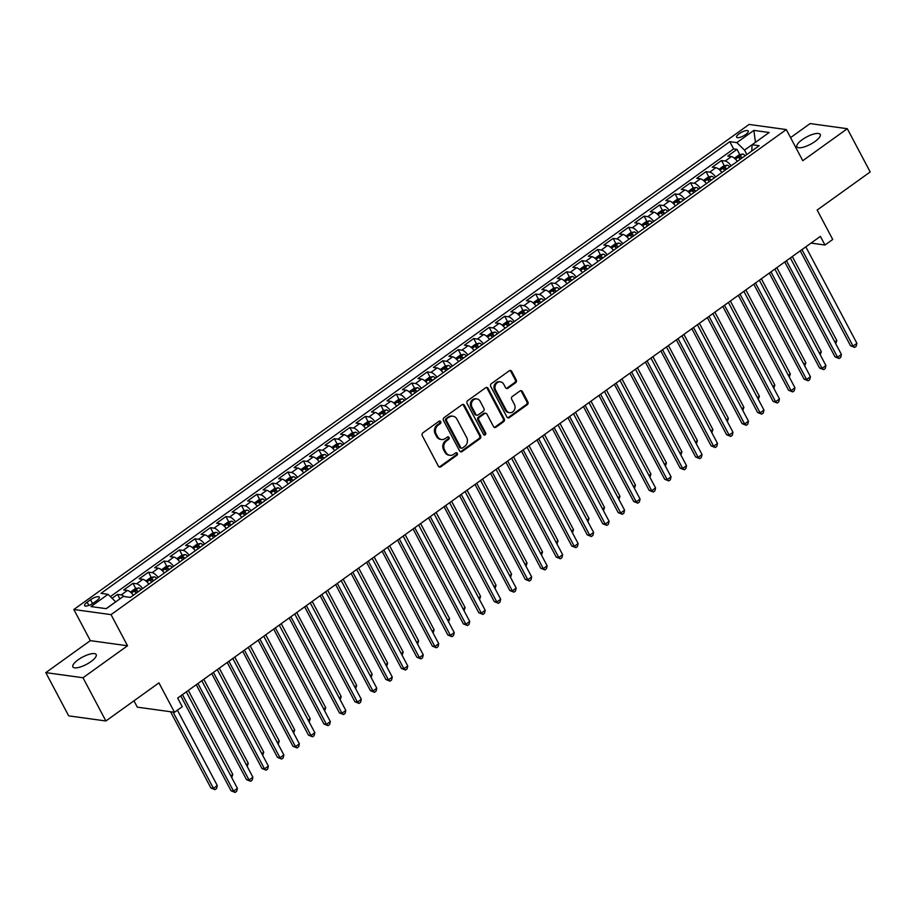 <?xml version="1.0" encoding="UTF-8"?>
<svg xmlns="http://www.w3.org/2000/svg" width="916" height="916" viewBox="0 0 916 916"><rect width="100%" height="100%" fill="white"/><g stroke="black" fill="none" stroke-linecap="round" stroke-linejoin="round"><path stroke-width="1.37" d="M440.71 421.669A1.42 1.237 97.9 0 0 439.016 421.245L422.871 432.856A2.027 1.763 97.9 0 0 422.253 435.638L438.421 466.198A2.027 1.763 97.9 0 0 440.848 466.805L456.992 455.195A1.42 1.237 97.9 0 0 455.744 452.825L453.649 454.325A6.469 5.633 97.9 0 1 449.893 455.309A6.469 5.633 97.9 0 1 445.909 452.39L444.558 449.836A6.469 5.633 97.9 0 1 446.55 440.917L448.634 439.417A1.42 1.237 97.9 0 0 447.374 437.035L445.291 438.535A6.469 5.633 97.9 0 1 441.523 439.52A6.469 5.633 97.9 0 1 437.55 436.6L436.199 434.058A6.469 5.633 97.9 0 1 438.192 425.127L440.275 423.627A1.42 1.237 97.9 0 0 440.71 421.669M441.523 439.52L440.527 439.382A6.469 5.633 97.9 0 1 436.543 436.463L435.192 433.921A6.469 5.633 97.9 0 1 437.184 424.99L439.279 423.49A1.42 1.237 97.9 0 0 439.325 421.085M439.176 466.954A2.027 1.763 97.9 0 0 439.84 466.668L455.996 455.057A1.42 1.237 97.9 0 0 456.042 452.664M449.893 455.309L448.886 455.172A6.469 5.633 97.9 0 1 444.901 452.252L443.55 449.699A6.469 5.633 97.9 0 1 445.542 440.779L447.638 439.279A1.42 1.237 97.9 0 0 447.684 436.875M802.141 139.724A13.19 4.145 -27.9 0 0 796.92 146.778A13.19 4.145 -27.9 0 0 815.011 141.499A13.19 4.145 -27.9 0 0 820.232 134.434A13.19 4.145 -27.9 0 0 802.141 139.724M78.1 659.829A13.19 4.145 -27.9 0 0 72.879 666.894A13.19 4.145 -27.9 0 0 90.97 661.604A13.19 4.145 -27.9 0 0 96.191 654.551A13.19 4.145 -27.9 0 0 78.1 659.829M739.223 133.679A6.595 2.072 -27.9 0 0 736.613 137.217A6.595 2.072 -27.9 0 0 745.658 134.572A6.595 2.072 -27.9 0 0 748.269 131.034A6.595 2.072 -27.9 0 0 739.223 133.679M515.628 382.739A2.027 1.763 97.9 0 0 516.246 379.945L511.712 371.381A2.027 1.763 97.9 0 0 509.296 370.774L491.354 383.655A2.027 1.763 97.9 0 0 490.736 386.449L506.914 416.998A2.027 1.763 97.9 0 0 509.33 417.604L527.273 404.723A2.027 1.763 97.9 0 0 527.891 401.929L522.406 391.579A2.027 1.763 97.9 0 0 519.99 390.972L512.307 396.491A2.027 1.763 97.9 0 0 511.689 399.273L514.414 404.414A5.416 4.706 97.9 0 1 514.254 410.196A5.416 4.706 97.9 0 1 509.605 412.692A5.416 4.706 97.9 0 1 506.273 410.254L495.625 390.136A5.416 4.706 97.9 0 1 495.785 384.354A5.416 4.706 97.9 0 1 500.434 381.858A5.416 4.706 97.9 0 1 503.754 384.296L505.529 387.651A2.027 1.763 97.9 0 0 507.956 388.247L515.628 382.739L514.62 382.602A2.027 1.763 97.9 0 0 515.25 379.808L510.704 371.232A2.027 1.763 97.9 0 0 509.949 370.476M83.001 677.748L127.53 645.769L90.329 640.639L45.8 672.619L83.001 677.748L105.89 720.984L158.937 682.878L174.498 712.282L182.25 706.717L177.67 698.072L820.404 236.362L824.972 245.019L832.724 239.454L817.152 210.05L870.2 171.945L847.311 128.709L810.11 123.58L790.565 137.618M127.53 645.769L111.042 614.636L786.294 129.568L802.782 160.701L847.311 128.709M464.435 405.341A2.027 1.763 97.9 0 0 462.019 404.735L444.077 417.616A2.027 1.763 97.9 0 0 443.459 420.41L459.637 450.958A2.027 1.763 97.9 0 0 462.053 451.565L479.995 438.684A2.027 1.763 97.9 0 0 480.614 435.89L464.435 405.341L463.427 405.204A2.027 1.763 97.9 0 0 462.672 404.437M467.71 400.635L485.652 387.754A2.027 1.763 97.9 0 1 488.068 388.361L504.247 418.91A2.027 1.763 97.9 0 1 503.628 421.704L495.957 427.222A2.027 1.763 97.9 0 1 493.529 426.616L486.969 414.215A2.027 1.763 97.9 0 0 484.553 413.608L479.457 417.272A2.027 1.763 97.9 0 0 478.839 420.066L485.675 432.959A1.42 1.237 97.9 0 1 483.545 434.493L467.091 403.429A2.027 1.763 97.9 0 1 467.71 400.635M105.89 720.984L68.689 715.854L45.8 672.619M739.819 154.701L737.002 149.388L727.716 156.064L731.38 156.579L725.186 161.021A8.244 3.126 54.3 0 1 731.163 165.807M724.327 165.83L721.51 160.518L712.224 167.193L715.888 167.697L709.694 172.151A8.244 3.126 54.3 0 1 715.682 176.937M708.835 176.948L706.03 171.647L696.732 178.322L700.408 178.826L694.213 183.269A8.244 3.126 54.3 0 1 700.19 188.066M693.355 188.078L690.538 182.765L681.252 189.44L684.916 189.944L678.722 194.398A8.244 3.126 54.3 0 1 684.71 199.184M677.863 199.207L675.058 193.894L665.76 200.57L669.436 201.073L663.23 205.528A8.244 3.126 54.3 0 1 669.218 210.314M662.371 210.325L659.566 205.024L650.268 211.699L653.944 212.203L647.749 216.645A8.244 3.126 54.3 0 1 653.726 221.443M646.891 221.454L644.074 216.142L634.788 222.817L638.452 223.321L632.258 227.775A8.244 3.126 54.3 0 1 638.246 232.561M631.399 232.572L628.594 227.271L619.296 233.946L622.972 234.45L616.777 238.904A8.244 3.126 54.3 0 1 622.754 243.69M615.918 243.702L613.102 238.4L603.816 245.076L607.48 245.58L601.285 250.022A8.244 3.126 54.3 0 1 607.262 254.82M600.427 254.831L597.621 249.518L588.324 256.194L591.988 256.698L585.793 261.152A8.244 3.126 54.3 0 1 591.782 265.938M584.935 265.949L582.129 260.648L572.832 267.323L576.508 267.827L570.313 272.281A8.244 3.126 54.3 0 1 576.29 277.067M569.454 277.079L566.638 271.777L557.352 278.453L561.016 278.956L554.821 283.399A8.244 3.126 54.3 0 1 560.81 288.197M553.962 288.208L551.157 282.895L541.86 289.571L545.535 290.074L539.341 294.528A8.244 3.126 54.3 0 1 545.318 299.314M538.471 299.326L535.665 294.025L526.368 300.7L530.043 301.204L523.849 305.658A8.244 3.126 54.3 0 1 529.826 310.444M522.99 310.455L520.173 305.142L510.888 311.818L514.552 312.333L508.357 316.776A8.244 3.126 54.3 0 1 514.345 321.573M507.498 321.585L504.693 316.272L495.396 322.947L499.071 323.451L492.877 327.905A8.244 3.126 54.3 0 1 498.854 332.691M492.018 332.703L489.201 327.401L479.915 334.077L483.579 334.58L477.385 339.035A8.244 3.126 54.3 0 1 483.362 343.821M476.526 343.832L473.721 338.519L464.423 345.195L468.087 345.71L461.893 350.152A8.244 3.126 54.3 0 1 467.881 354.95M461.034 354.961L458.229 349.649L448.932 356.324L452.607 356.828L446.413 361.282A8.244 3.126 54.3 0 1 452.39 366.068M445.554 366.079L442.737 360.778L433.451 367.453L437.115 367.957L430.921 372.411A8.244 3.126 54.3 0 1 436.909 377.197M430.062 377.209L427.257 371.896L417.959 378.571L421.635 379.087L415.44 383.529A8.244 3.126 54.3 0 1 421.417 388.327M414.582 388.338L411.765 383.025L402.468 389.701L406.143 390.205L399.949 394.659A8.244 3.126 54.3 0 1 405.925 399.445M399.09 399.456L396.273 394.155L386.987 400.83L390.651 401.334L384.457 405.788A8.244 3.126 54.3 0 1 390.445 410.574M383.598 410.586L380.793 405.273L371.495 411.948L375.171 412.463L368.976 416.906A8.244 3.126 54.3 0 1 374.953 421.704M368.118 421.715L365.301 416.402L356.015 423.077L359.679 423.581L353.484 428.035A8.244 3.126 54.3 0 1 359.461 432.821M352.626 432.833L349.82 427.532L340.523 434.207L344.198 434.711L337.993 439.165A8.244 3.126 54.3 0 1 343.981 443.951M337.134 443.962L334.329 438.65L325.031 445.325L328.707 445.84L322.512 450.283A8.244 3.126 54.3 0 1 328.489 455.069M321.653 455.092L318.837 449.779L309.551 456.454L313.215 456.958L307.02 461.412A8.244 3.126 54.3 0 1 313.009 466.198M306.162 466.21L303.356 460.908L294.059 467.584L297.734 468.087L291.54 472.53A8.244 3.126 54.3 0 1 297.517 477.328M290.681 477.339L287.864 472.026L278.579 478.702L282.243 479.205L276.048 483.659A8.244 3.126 54.3 0 1 282.025 488.446M275.189 488.468L272.373 483.156L263.087 489.831L266.751 490.335L260.556 494.789A8.244 3.126 54.3 0 1 266.545 499.575M259.697 499.586L256.892 494.285L247.595 500.96L251.27 501.464L245.076 505.907A8.244 3.126 54.3 0 1 251.053 510.704M244.217 510.716L241.4 505.403L232.114 512.078L235.778 512.582L229.584 517.036A8.244 3.126 54.3 0 1 235.561 521.822M228.725 521.834L225.92 516.532L216.623 523.208L220.298 523.712L214.092 528.166A8.244 3.126 54.3 0 1 220.08 532.952M213.233 532.963L210.428 527.662L201.131 534.337L204.806 534.841L198.612 539.284A8.244 3.126 54.3 0 1 204.589 544.081M197.753 544.093L194.936 538.78L185.65 545.455L189.314 545.959L183.12 550.413A8.244 3.126 54.3 0 1 189.108 555.199M182.261 555.211L179.456 549.909L170.158 556.585L173.834 557.088L167.639 561.542A8.244 3.126 54.3 0 1 173.616 566.328M166.781 566.34L163.964 561.039L154.678 567.714L158.342 568.218L152.148 572.66A8.244 3.126 54.3 0 1 158.124 577.458M151.289 577.469L148.484 572.157L139.186 578.832L142.85 579.336L136.656 583.79A8.244 3.126 54.3 0 1 142.644 588.576M135.797 588.587L132.992 583.286L123.694 589.961L127.37 590.465A8.244 3.126 54.3 0 1 133.347 595.251M93.375 603.049L96.787 600.598A6.389 2.004 -27.9 0 0 99.317 597.175A6.389 2.004 -27.9 0 0 90.547 599.74L87.146 602.19A6.389 2.004 -27.9 0 0 84.616 605.602A6.389 2.004 -27.9 0 0 93.375 603.049M111.042 614.636L73.841 609.506L749.105 124.439L786.294 129.568M737.002 149.388L733.636 148.93L729.789 141.659L101 593.362L108.031 594.324L115.759 601.869M729.789 141.659L736.83 142.633L753.868 130.393L769.142 132.499L752.105 144.739L759.146 145.713L130.358 597.404L123.317 596.43L106.279 608.671L90.993 606.564L108.031 594.324M119.882 598.904L117.5 594.404L121.175 594.919A8.244 3.126 54.3 0 1 124.233 596.568M132.992 583.286L136.656 583.79M148.484 572.157L152.148 572.66M163.964 561.039L167.639 561.542M179.456 549.909L183.12 550.413M194.936 538.78L198.612 539.284M210.428 527.662L214.092 528.166M225.92 516.532L229.584 517.036M241.4 505.403L245.076 505.907M256.892 494.285L260.556 494.789M272.373 483.156L276.048 483.659M287.864 472.026L291.54 472.53M303.356 460.908L307.02 461.412M318.837 449.779L322.512 450.283M334.329 438.65L337.993 439.165M349.82 427.532L353.484 428.035M365.301 416.402L368.976 416.906M380.793 405.273L384.457 405.788M396.273 394.155L399.949 394.659M411.765 383.025L415.44 383.529M427.257 371.896L430.921 372.411M442.737 360.778L446.413 361.282M458.229 349.649L461.893 350.152M473.721 338.519L477.385 339.035M489.201 327.401L492.877 327.905M504.693 316.272L508.357 316.776M520.173 305.142L523.849 305.658M535.665 294.025L539.341 294.528M551.157 282.895L554.821 283.399M566.638 271.777L570.313 272.281M582.129 260.648L585.793 261.152M597.621 249.518L601.285 250.022M613.102 238.4L616.777 238.904M628.594 227.271L632.258 227.775M644.074 216.142L647.749 216.645M659.566 205.024L663.23 205.528M675.058 193.894L678.722 194.398M690.538 182.765L694.213 183.269M706.03 171.647L709.694 172.151M721.51 160.518L725.186 161.021M733.636 148.93L110.401 596.625M117.5 594.404L112.107 598.285M755.391 142.392L744.513 150.109L746.861 154.541M115.714 601.801L106.176 608.659M133.954 700.832L137.308 707.152L174.498 712.282M90.329 640.639L73.841 609.506M811.038 243.095L824.972 245.019M755.46 142.335L753.868 130.393M148.839 584.133A8.244 3.126 -125.7 0 0 142.85 579.336M164.319 573.004A8.244 3.126 -125.7 0 0 158.342 568.218M179.811 561.874A8.244 3.126 -125.7 0 0 173.834 557.088M195.303 550.756A8.244 3.126 -125.7 0 0 189.314 545.959M210.783 539.627A8.244 3.126 -125.7 0 0 204.806 534.841M226.275 528.498A8.244 3.126 -125.7 0 0 220.298 523.712M241.767 517.38A8.244 3.126 -125.7 0 0 235.778 512.582M257.247 506.25A8.244 3.126 -125.7 0 0 251.27 501.464M272.739 495.121A8.244 3.126 -125.7 0 0 266.751 490.335M288.219 484.003A8.244 3.126 -125.7 0 0 282.243 479.205M303.711 472.874A8.244 3.126 -125.7 0 0 297.734 468.087M319.203 461.744A8.244 3.126 -125.7 0 0 313.215 456.958M334.684 450.626A8.244 3.126 -125.7 0 0 328.707 445.84M350.175 439.497A8.244 3.126 -125.7 0 0 344.198 434.711M365.667 428.379A8.244 3.126 -125.7 0 0 359.679 423.581M381.148 417.249A8.244 3.126 -125.7 0 0 375.171 412.463M396.639 406.12A8.244 3.126 -125.7 0 0 390.651 401.334M412.12 395.002A8.244 3.126 -125.7 0 0 406.143 390.205M427.612 383.873A8.244 3.126 -125.7 0 0 421.635 379.087M443.104 372.743A8.244 3.126 -125.7 0 0 437.115 367.957M458.584 361.625A8.244 3.126 -125.7 0 0 452.607 356.828M474.076 350.496A8.244 3.126 -125.7 0 0 468.087 345.71M489.556 339.367A8.244 3.126 -125.7 0 0 483.579 334.58M505.048 328.249A8.244 3.126 -125.7 0 0 499.071 323.451M520.54 317.119A8.244 3.126 -125.7 0 0 514.552 312.333M536.02 305.99A8.244 3.126 -125.7 0 0 530.043 301.204M551.512 294.872A8.244 3.126 -125.7 0 0 545.535 290.074M567.004 283.742A8.244 3.126 -125.7 0 0 561.016 278.956M582.484 272.613A8.244 3.126 -125.7 0 0 576.508 267.827M597.976 261.495A8.244 3.126 -125.7 0 0 591.988 256.698M613.457 250.366A8.244 3.126 -125.7 0 0 607.48 245.58M628.948 239.236A8.244 3.126 -125.7 0 0 622.972 234.45M644.44 228.118A8.244 3.126 -125.7 0 0 638.452 223.321M659.921 216.989A8.244 3.126 -125.7 0 0 653.944 212.203M675.413 205.86A8.244 3.126 -125.7 0 0 669.436 201.073M690.904 194.742A8.244 3.126 -125.7 0 0 684.916 189.944M706.385 183.612A8.244 3.126 -125.7 0 0 700.408 178.826M721.877 172.483A8.244 3.126 -125.7 0 0 715.888 167.697M752.105 144.739L751.75 151.026M737.357 161.365A8.244 3.126 -125.7 0 0 731.38 156.579M744.513 150.109L736.83 142.633M460.382 451.725A2.027 1.763 97.9 0 0 461.046 451.428L478.988 438.546A2.027 1.763 97.9 0 0 479.606 435.753L463.427 405.204M447.008 418.795A1.42 1.237 97.9 0 0 446.573 420.742L460.771 447.569A1.42 1.237 97.9 0 0 462.465 447.993L464.675 446.413A6.469 5.633 97.9 0 0 466.656 437.482L456.947 419.15A6.469 5.633 97.9 0 0 452.973 416.23A6.469 5.633 97.9 0 0 449.206 417.215L446 418.658A1.42 1.237 97.9 0 0 445.565 420.604L446.573 420.742M461.641 448.21L460.634 448.073A1.42 1.237 97.9 0 1 459.763 447.432L445.565 420.604M452.973 416.23L451.966 416.093A6.469 5.633 97.9 0 0 448.21 417.066L449.206 417.215M446 418.658L448.21 417.066M494.285 427.371A2.027 1.763 97.9 0 0 494.949 427.074L502.621 421.566A2.027 1.763 97.9 0 0 503.25 418.772L487.072 388.212A2.027 1.763 97.9 0 0 486.316 387.457M485.732 413.311L484.724 413.173A2.027 1.763 97.9 0 0 483.545 413.471L478.45 417.135A2.027 1.763 97.9 0 0 477.831 419.917L484.667 432.821L485.675 432.959M483.923 434.94A1.42 1.237 97.9 0 0 484.667 432.821M480.167 401.357A5.416 4.706 97.9 0 0 476.835 398.918A5.416 4.706 97.9 0 0 472.187 401.414A5.416 4.706 97.9 0 0 472.026 407.208L475.782 414.295A2.027 1.763 97.9 0 0 478.198 414.891L483.293 411.238A2.027 1.763 97.9 0 0 483.911 408.444L480.167 401.357M476.835 398.918L475.828 398.781A5.416 4.706 97.9 0 0 471.19 401.277A5.416 4.706 97.9 0 0 471.03 407.059L472.026 407.208M477.03 415.2L476.022 415.062A2.027 1.763 97.9 0 1 474.774 414.147L471.03 407.059M506.285 388.407A2.027 1.763 97.9 0 0 506.949 388.109L514.62 382.602M500.434 381.858L499.426 381.72A5.416 4.706 97.9 0 0 494.777 384.216A5.416 4.706 97.9 0 0 494.617 389.998L495.625 390.136M509.605 412.692L508.598 412.555A5.416 4.706 97.9 0 1 505.266 410.116L494.617 389.998M507.659 417.753A2.027 1.763 97.9 0 0 508.323 417.467L526.265 404.586A2.027 1.763 97.9 0 0 526.883 401.792L521.399 391.441A2.027 1.763 97.9 0 0 520.654 390.685M170.536 711.732L210.909 787.989L213.428 788.332L217.298 785.562L177.395 710.198M173.055 712.087L213.428 788.332L215.02 789.649L210.909 787.989M217.298 785.562L216.577 788.539L215.02 789.649M180.761 695.851L231.027 790.76L233.534 791.115L182.456 694.637M237.404 788.332L236.683 791.31L235.137 792.42L233.534 791.115L237.404 788.332L186.326 691.855M235.137 792.42L231.027 790.76M132.751 594.495A5.462 2.072 54.3 0 1 133.484 595.148M130.416 592.102L135.064 588.77L138.625 587.935A5.462 2.072 54.3 0 1 141.236 589.595M138.293 591.702A5.462 2.072 -125.7 0 0 136.541 590.362L134.686 591.702A5.462 2.072 54.3 0 1 136.427 593.041M230.798 775.852L232.79 774.432L188.307 690.424M232.79 774.432L231.748 777.638M148.243 583.366A5.462 2.072 54.3 0 1 148.976 584.03M145.907 580.973L150.545 577.641L154.106 576.805A5.462 2.072 54.3 0 1 156.716 578.465M153.774 580.584A5.462 2.072 -125.7 0 0 152.033 579.233L150.178 580.572A5.462 2.072 54.3 0 1 151.919 581.912M246.29 764.734L248.27 763.303L203.799 679.306M248.27 763.303L247.228 766.509M163.724 572.237A5.462 2.072 54.3 0 1 164.468 572.901M161.388 569.855L166.036 566.512L169.597 565.676A5.462 2.072 54.3 0 1 172.208 567.336M169.265 569.454A5.462 2.072 -125.7 0 0 167.525 568.115L165.659 569.443A5.462 2.072 54.3 0 1 167.41 570.794M261.781 753.605L263.762 752.185L219.279 668.176M263.762 752.185L262.72 755.391M179.215 561.119A5.462 2.072 54.3 0 1 179.948 561.783M176.88 558.726L181.528 555.394L185.089 554.558A5.462 2.072 54.3 0 1 187.7 556.218M184.757 558.325A5.462 2.072 -125.7 0 0 183.005 556.985L181.15 558.325A5.462 2.072 54.3 0 1 182.891 559.665M277.262 742.475L279.254 741.055L234.771 657.047M279.254 741.055L278.212 744.261M196.253 684.721L246.507 779.642L249.026 779.985L197.936 683.508M252.896 777.203L252.163 780.18L250.618 781.291L249.026 779.985L252.896 777.203L201.818 680.725M250.618 781.291L246.507 779.642M211.745 673.592L261.999 768.513L264.506 768.856L213.428 672.39M268.377 766.085L267.655 769.062L266.109 770.173L264.506 768.856L268.377 766.085L217.298 669.607M266.109 770.173L261.999 768.513M227.225 662.474L277.479 757.383L279.998 757.738L228.92 661.26M283.868 754.956L283.147 757.933L281.59 759.043L279.998 757.738L283.868 754.956L232.79 658.478M281.59 759.043L277.479 757.383M242.717 651.345L292.971 746.265L295.49 746.609L244.4 650.131M299.36 743.826L298.627 746.803L297.082 747.925L295.49 746.609L299.36 743.826L248.27 647.349M297.082 747.925L292.971 746.265M194.707 549.989A5.462 2.072 54.3 0 1 195.44 550.653M192.371 547.596L197.009 544.264L200.57 543.428A5.462 2.072 54.3 0 1 203.18 545.089M200.238 547.207A5.462 2.072 -125.7 0 0 198.497 545.856L196.642 547.196A5.462 2.072 54.3 0 1 198.383 548.535M292.754 731.357L294.734 729.926L250.263 645.929M294.734 729.926L293.692 733.132M258.197 640.215L308.463 735.136L310.971 735.479L259.892 639.013M314.841 732.708L314.119 735.685L312.574 736.796L310.971 735.479L314.841 732.708L263.762 636.231M312.574 736.796L308.463 735.136M210.188 538.86A5.462 2.072 54.3 0 1 210.932 539.524M207.852 536.478L212.501 533.135L216.061 532.299A5.462 2.072 54.3 0 1 218.672 533.959M215.729 536.078A5.462 2.072 -125.7 0 0 213.989 534.738L212.123 536.066A5.462 2.072 54.3 0 1 213.875 537.417M308.234 720.228L310.226 718.808L265.743 634.799M310.226 718.808L309.184 722.014M273.689 629.097L323.943 724.018L326.462 724.361L275.373 627.884M330.332 721.579L329.611 724.556L328.054 725.667L326.462 724.361L330.332 721.579L279.254 625.101M328.054 725.667L323.943 724.018M225.679 527.742A5.462 2.072 54.3 0 1 226.412 528.406M223.344 525.349L227.992 522.017L231.542 521.181A5.462 2.072 54.3 0 1 234.164 522.841M231.221 524.948A5.462 2.072 -125.7 0 0 229.469 523.609L227.615 524.948A5.462 2.072 54.3 0 1 229.355 526.288M323.726 709.098L325.707 707.679L281.235 623.67M325.707 707.679L324.665 710.885M289.181 617.968L339.435 712.888L341.943 713.232L290.864 616.754M345.824 710.45L345.092 713.427L343.546 714.549L341.943 713.232L345.824 710.45L294.734 613.972M343.546 714.549L339.435 712.888M241.16 516.613A5.462 2.072 54.3 0 1 241.904 517.277M238.836 514.22L243.473 510.888L247.034 510.052A5.462 2.072 54.3 0 1 249.644 511.712M246.702 513.83A5.462 2.072 -125.7 0 0 244.961 512.479L243.095 513.819A5.462 2.072 54.3 0 1 244.847 515.158M339.218 697.981L341.199 696.549L296.727 612.552M341.199 696.549L340.157 699.755M304.662 606.839L354.916 701.759L357.435 702.103L306.356 605.636M361.305 699.332L360.583 702.309L359.038 703.419L357.435 702.103L361.305 699.332L310.226 602.854M359.038 703.419L354.916 701.759M256.652 505.483A5.462 2.072 54.3 0 1 257.385 506.147M254.316 503.102L258.965 499.758L262.526 498.922A5.462 2.072 54.3 0 1 265.136 500.583M262.194 502.701A5.462 2.072 -125.7 0 0 260.442 501.361L258.587 502.689A5.462 2.072 54.3 0 1 260.327 504.04M354.698 686.851L356.69 685.431L312.207 601.423M356.69 685.431L355.648 688.637M320.153 595.721L370.408 690.641L372.926 690.985L321.837 594.507M376.797 688.202L376.064 691.179L374.518 692.29L372.926 690.985L376.797 688.202L325.707 591.725M374.518 692.29L370.408 690.641M272.144 494.365A5.462 2.072 54.3 0 1 272.876 495.029M269.808 491.972L274.445 488.64L278.006 487.804A5.462 2.072 54.3 0 1 280.617 489.465M277.674 491.571A5.462 2.072 -125.7 0 0 275.934 490.232L274.079 491.571A5.462 2.072 54.3 0 1 275.819 492.911M370.19 675.722L372.171 674.302L327.699 590.305M372.171 674.302L371.129 677.508M335.645 584.591L385.899 679.512L388.407 679.855L337.328 583.378M392.277 677.073L391.556 680.05L390.01 681.172L388.407 679.855L392.277 677.073L341.199 580.595M390.01 681.172L385.899 679.512M287.624 483.236A5.462 2.072 54.3 0 1 288.368 483.9M285.288 480.843L289.937 477.511L293.498 476.675A5.462 2.072 54.3 0 1 296.108 478.335M293.166 480.453A5.462 2.072 -125.7 0 0 291.425 479.102L289.559 480.442A5.462 2.072 54.3 0 1 291.311 481.782M385.682 664.604L387.663 663.173L343.179 579.175M387.663 663.173L386.621 666.379M351.126 573.473L401.38 668.382L403.899 668.737L352.82 572.26M407.769 665.955L407.048 668.932L405.49 670.043L403.899 668.737L407.769 665.955L356.69 569.477M405.49 670.043L401.38 668.382M303.116 472.106A5.462 2.072 54.3 0 1 303.849 472.77M300.78 469.725L305.429 466.381L308.99 465.546A5.462 2.072 54.3 0 1 311.6 467.206M308.658 469.324A5.462 2.072 -125.7 0 0 306.906 467.984L305.051 469.313A5.462 2.072 54.3 0 1 306.791 470.664M401.162 653.474L403.155 652.055L358.671 568.046M403.155 652.055L402.113 655.261M366.618 562.344L416.872 657.264L419.379 657.608L368.301 561.13M423.261 654.826L422.528 657.803L420.982 658.913L419.379 657.608L423.261 654.826L372.171 558.348M420.982 658.913L416.872 657.264M318.608 460.988A5.462 2.072 54.3 0 1 319.34 461.653M316.272 458.595L320.909 455.263L324.47 454.428A5.462 2.072 54.3 0 1 327.081 456.088M324.138 458.195A5.462 2.072 -125.7 0 0 322.398 456.855L320.543 458.195A5.462 2.072 54.3 0 1 322.283 459.534M416.654 642.356L418.635 640.925L374.163 556.928M418.635 640.925L417.593 644.131M382.098 551.214L432.363 646.135L434.871 646.478L383.793 550.001M438.741 643.696L438.02 646.673L436.474 647.795L434.871 646.478L438.741 643.696L387.663 547.218M436.474 647.795L432.363 646.135M334.088 449.859A5.462 2.072 54.3 0 1 334.832 450.523M331.752 447.466L336.401 444.134L339.962 443.298A5.462 2.072 54.3 0 1 342.573 444.958M339.63 447.077A5.462 2.072 -125.7 0 0 337.89 445.726L336.023 447.065A5.462 2.072 54.3 0 1 337.775 448.405M432.134 631.227L434.127 629.796L389.644 545.799M434.127 629.796L433.085 633.002M397.59 540.096L447.844 635.006L450.363 635.361L399.273 538.883M454.233 632.578L453.512 635.555L451.954 636.666L450.363 635.361L454.233 632.578L403.155 536.1M451.954 636.666L447.844 635.006M349.58 438.73A5.462 2.072 54.3 0 1 350.313 439.394M347.244 436.348L351.893 433.005L355.442 432.18A5.462 2.072 54.3 0 1 358.053 433.84M355.11 435.947A5.462 2.072 -125.7 0 0 353.37 434.608L351.515 435.936A5.462 2.072 54.3 0 1 353.255 437.287M447.626 620.098L449.607 618.678L405.135 534.669M449.607 618.678L448.565 621.884M413.082 528.967L463.336 623.888L465.843 624.231L414.765 527.753M469.725 621.449L468.992 624.426L467.446 625.536L465.843 624.231L469.725 621.449L418.635 524.971M467.446 625.536L463.336 623.888M365.06 427.612A5.462 2.072 54.3 0 1 365.805 428.276M362.736 425.219L367.373 421.887L370.934 421.051A5.462 2.072 54.3 0 1 373.545 422.711M370.602 424.818A5.462 2.072 -125.7 0 0 368.862 423.478L366.995 424.818A5.462 2.072 54.3 0 1 368.747 426.158M463.118 608.98L465.099 607.548L420.627 523.551M465.099 607.548L464.057 610.754M428.562 517.838L478.816 612.758L481.335 613.102L430.257 516.624M485.205 610.319L484.484 613.296L482.938 614.418L481.335 613.102L485.205 610.319L434.127 513.842M482.938 614.418L478.816 612.758M380.552 416.482A5.462 2.072 54.3 0 1 381.285 417.146M378.216 414.089L382.865 410.757L386.426 409.921A5.462 2.072 54.3 0 1 389.037 411.582M386.094 413.7A5.462 2.072 -125.7 0 0 384.342 412.36L382.487 413.689A5.462 2.072 54.3 0 1 384.228 415.028M478.599 597.85L480.591 596.419L436.108 512.422M480.591 596.419L479.549 599.625M444.054 506.72L494.308 601.629L496.827 601.984L445.737 505.506M500.697 599.201L499.964 602.178L498.418 603.289L496.827 601.984L500.697 599.201L449.607 502.724M498.418 603.289L494.308 601.629M396.044 405.364A5.462 2.072 54.3 0 1 396.777 406.017M393.708 402.971L398.345 399.628L401.906 398.804A5.462 2.072 54.3 0 1 404.517 400.464M401.574 402.571A5.462 2.072 -125.7 0 0 399.834 401.231L397.979 402.559A5.462 2.072 54.3 0 1 399.72 403.91M494.09 586.721L496.071 585.301L451.599 501.292M496.071 585.301L495.029 588.507M459.546 495.59L509.8 590.511L512.307 590.854L461.229 494.377M516.177 588.072L515.456 591.049L513.91 592.16L512.307 590.854L516.177 588.072L465.099 491.594M513.91 592.16L509.8 590.511M411.524 394.235A5.462 2.072 54.3 0 1 412.269 394.899M409.189 391.842L413.837 388.51L417.398 387.674A5.462 2.072 54.3 0 1 420.009 389.334M417.066 391.453A5.462 2.072 -125.7 0 0 415.326 390.101L413.46 391.441A5.462 2.072 54.3 0 1 415.211 392.781M509.582 575.603L511.563 574.172L467.08 490.175M511.563 574.172L510.521 577.378M475.026 484.461L525.28 579.381L527.799 579.725L476.721 483.247M531.669 576.943L530.948 579.931L529.391 581.042L527.799 579.725L531.669 576.943L480.591 480.465M529.391 581.042L525.28 579.381M427.016 383.106A5.462 2.072 54.3 0 1 427.749 383.77M424.68 380.724L429.329 377.381L432.89 376.545A5.462 2.072 54.3 0 1 435.501 378.205M432.558 380.323A5.462 2.072 -125.7 0 0 430.806 378.984L428.951 380.312A5.462 2.072 54.3 0 1 430.692 381.651M525.063 564.474L527.043 563.042L482.572 479.045M527.043 563.042L526.013 566.248M490.518 473.343L540.772 568.252L543.28 568.607L492.201 472.129M547.161 565.825L546.428 568.802L544.883 569.912L543.28 568.607L547.161 565.825L496.071 469.347M544.883 569.912L540.772 568.252M442.508 371.988A5.462 2.072 54.3 0 1 443.241 372.64M440.172 369.595L444.81 366.251L448.371 365.427A5.462 2.072 54.3 0 1 450.981 367.087M448.038 369.194A5.462 2.072 -125.7 0 0 446.298 367.854L444.443 369.182A5.462 2.072 54.3 0 1 446.184 370.533M540.555 553.344L542.535 551.924L498.064 467.916M542.535 551.924L541.493 555.13M505.998 462.214L556.264 557.134L558.771 557.478L507.693 461M562.642 554.695L561.92 557.672L560.374 558.783L558.771 557.478L562.642 554.695L511.563 458.218M560.374 558.783L556.264 557.134M457.989 360.858A5.462 2.072 54.3 0 1 458.733 361.522M455.653 358.465L460.301 355.133L463.862 354.297A5.462 2.072 54.3 0 1 466.473 355.958M463.53 358.076A5.462 2.072 -125.7 0 0 461.79 356.725L459.924 358.064A5.462 2.072 54.3 0 1 461.675 359.404M556.035 542.226L558.027 540.795L513.544 456.798M558.027 540.795L556.985 544.001M521.49 451.084L571.744 546.005L574.263 546.348L523.173 449.87M578.133 543.566L577.412 546.554L575.855 547.665L574.263 546.348L578.133 543.566L527.055 447.1M575.855 547.665L571.744 546.005M473.48 349.729A5.462 2.072 54.3 0 1 474.213 350.393M471.145 347.347L475.793 344.004L479.343 343.168A5.462 2.072 54.3 0 1 481.953 344.828M479.011 346.946A5.462 2.072 -125.7 0 0 477.27 345.607L475.415 346.935A5.462 2.072 54.3 0 1 477.156 348.275M571.527 531.097L573.508 529.677L529.036 445.668M573.508 529.677L572.466 532.872M536.982 439.966L587.236 534.875L589.744 535.23L538.665 438.753M593.614 532.448L592.892 535.425L591.347 536.536L589.744 535.23L593.614 532.448L542.535 435.97M591.347 536.536L587.236 534.875M488.961 338.611A5.462 2.072 54.3 0 1 489.705 339.264M486.625 336.218L491.274 332.886L494.835 332.05A5.462 2.072 54.3 0 1 497.445 333.71M494.503 335.817A5.462 2.072 -125.7 0 0 492.762 334.477L490.896 335.817A5.462 2.072 54.3 0 1 492.648 337.157M587.019 519.967L588.999 518.548L544.516 434.539M588.999 518.548L587.957 521.754M552.462 428.837L602.717 523.757L605.236 524.101L554.157 427.623M609.106 521.318L608.384 524.295L606.827 525.406L605.236 524.101L609.106 521.318L558.027 424.841M606.827 525.406L602.717 523.757M504.453 327.481A5.462 2.072 54.3 0 1 505.185 328.146M502.117 325.088L506.766 321.756L510.327 320.921A5.462 2.072 54.3 0 1 512.937 322.581M509.994 324.699A5.462 2.072 -125.7 0 0 508.243 323.348L506.388 324.688A5.462 2.072 54.3 0 1 508.128 326.027M602.499 508.849L604.491 507.418L560.008 423.421M604.491 507.418L603.449 510.624M519.945 316.352A5.462 2.072 54.3 0 1 520.677 317.016M517.609 313.97L522.246 310.627L525.807 309.791A5.462 2.072 54.3 0 1 528.418 311.451M525.475 313.57A5.462 2.072 -125.7 0 0 523.734 312.23L521.88 313.558A5.462 2.072 54.3 0 1 523.62 314.909M617.991 497.72L619.972 496.3L575.5 412.292M619.972 496.3L618.93 499.506M535.425 305.234A5.462 2.072 54.3 0 1 536.169 305.887M533.089 302.841L537.738 299.509L541.299 298.673A5.462 2.072 54.3 0 1 543.909 300.334M540.967 302.44A5.462 2.072 -125.7 0 0 539.226 301.101L537.36 302.44A5.462 2.072 54.3 0 1 539.112 303.78M633.483 486.591L635.464 485.171L590.98 401.162M635.464 485.171L634.422 488.377M567.954 417.707L618.208 512.628L620.727 512.971L569.638 416.494M624.597 510.189L623.865 513.178L622.319 514.288L620.727 512.971L624.597 510.189L573.508 413.723M622.319 514.288L618.208 512.628M583.435 406.59L633.7 501.499L636.208 501.853L585.129 405.376M640.078 499.071L639.357 502.048L637.811 503.159L636.208 501.853L640.078 499.071L588.999 402.593M637.811 503.159L633.7 501.499M598.927 395.46L649.181 490.381L651.7 490.724L600.621 394.246M655.57 487.942L654.848 490.919L653.291 492.029L651.7 490.724L655.57 487.942L604.491 391.464M653.291 492.029L649.181 490.381M550.917 294.105A5.462 2.072 54.3 0 1 551.65 294.769M548.581 291.712L553.23 288.38L556.791 287.544A5.462 2.072 54.3 0 1 559.401 289.204M556.459 291.322A5.462 2.072 -125.7 0 0 554.707 289.971L552.852 291.311A5.462 2.072 54.3 0 1 554.592 292.651M648.963 475.473L650.944 474.041L606.472 390.044M650.944 474.041L649.902 477.247M614.418 384.331L664.673 479.251L667.18 479.595L616.102 383.117M671.062 476.812L670.329 479.801L668.783 480.911L667.18 479.595L671.062 476.812L619.972 380.346M668.783 480.911L664.673 479.251M566.409 282.975A5.462 2.072 54.3 0 1 567.141 283.639M564.073 280.594L568.71 277.25L572.271 276.414A5.462 2.072 54.3 0 1 574.882 278.075M571.939 280.193A5.462 2.072 -125.7 0 0 570.199 278.853L568.344 280.181A5.462 2.072 54.3 0 1 570.084 281.533M664.455 464.343L666.436 462.924L621.964 378.915M666.436 462.924L665.394 466.13M629.899 373.213L680.164 468.122L682.672 468.477L631.593 371.999M686.542 465.694L685.821 468.671L684.275 469.782L682.672 468.477L686.542 465.694L635.464 369.217M684.275 469.782L680.164 468.122M581.889 271.857A5.462 2.072 54.3 0 1 582.622 272.521M579.553 269.464L584.202 266.132L587.763 265.296A5.462 2.072 54.3 0 1 590.373 266.957M587.431 269.064A5.462 2.072 -125.7 0 0 585.679 267.724L583.824 269.064A5.462 2.072 54.3 0 1 585.564 270.403M679.935 453.214L681.928 451.794L637.444 367.785M681.928 451.794L680.886 455M645.391 362.083L695.645 457.004L698.164 457.347L647.074 360.87M702.034 454.565L701.301 457.542L699.755 458.653L698.164 457.347L702.034 454.565L650.955 358.087M699.755 458.653L695.645 457.004M597.381 260.728A5.462 2.072 54.3 0 1 598.114 261.392M595.045 258.335L599.682 255.003L603.243 254.167A5.462 2.072 54.3 0 1 605.854 255.827M602.911 257.946A5.462 2.072 -125.7 0 0 601.171 256.594L599.316 257.934A5.462 2.072 54.3 0 1 601.056 259.274M695.427 442.096L697.408 440.665L652.936 356.668M697.408 440.665L696.366 443.871M660.883 350.954L711.137 445.874L713.644 446.218L662.566 349.752M717.514 443.447L716.793 446.424L715.247 447.535L713.644 446.218L717.514 443.447L666.436 346.969M715.247 447.535L711.137 445.874M612.861 249.599A5.462 2.072 54.3 0 1 613.606 250.263M610.525 247.217L615.174 243.874L618.735 243.038A5.462 2.072 54.3 0 1 621.346 244.698M618.403 246.816A5.462 2.072 -125.7 0 0 616.663 245.477L614.796 246.805A5.462 2.072 54.3 0 1 616.548 248.156M710.919 430.967L712.9 429.547L668.417 345.538M712.9 429.547L711.858 432.753M676.363 339.836L726.617 434.757L729.136 435.1L678.058 338.622M733.006 432.318L732.285 435.295L730.728 436.405L729.136 435.1L733.006 432.318L681.928 335.84M730.728 436.405L726.617 434.757M628.353 238.481A5.462 2.072 54.3 0 1 629.086 239.145M626.017 236.088L630.666 232.756L634.227 231.92A5.462 2.072 54.3 0 1 636.838 233.58M633.895 235.687A5.462 2.072 -125.7 0 0 632.143 234.347L630.288 235.687A5.462 2.072 54.3 0 1 632.029 237.026M726.399 419.837L728.392 418.417L683.909 334.409M728.392 418.417L727.35 421.623M691.855 328.707L742.109 423.627L744.628 423.971L693.538 327.493M748.498 421.188L747.765 424.165L746.219 425.287L744.628 423.971L748.498 421.188L697.408 324.711M746.219 425.287L742.109 423.627M643.845 227.351A5.462 2.072 54.3 0 1 644.578 228.015M641.509 224.958L646.146 221.626L649.707 220.79A5.462 2.072 54.3 0 1 652.318 222.451M649.375 224.569A5.462 2.072 -125.7 0 0 647.635 223.218L645.78 224.557A5.462 2.072 54.3 0 1 647.52 225.897M741.891 408.719L743.872 407.288L699.4 323.291M743.872 407.288L742.83 410.494M707.335 317.577L757.601 412.498L760.108 412.841L709.03 316.375M763.978 410.07L763.257 413.047L761.711 414.158L760.108 412.841L763.978 410.07L712.9 313.593M761.711 414.158L757.601 412.498M659.325 216.222A5.462 2.072 54.3 0 1 660.07 216.886M656.99 213.84L661.638 210.497L665.199 209.661A5.462 2.072 54.3 0 1 667.81 211.321M664.867 213.439A5.462 2.072 -125.7 0 0 663.127 212.1L661.26 213.428A5.462 2.072 54.3 0 1 663.012 214.779M757.372 397.59L759.364 396.17L714.881 312.161M759.364 396.17L758.322 399.376M722.827 306.459L773.081 401.38L775.6 401.723L724.51 305.246M779.47 398.941L778.749 401.918L777.192 403.029L775.6 401.723L779.47 398.941L728.392 302.463M777.192 403.029L773.081 401.38M674.817 205.104A5.462 2.072 54.3 0 1 675.55 205.768M672.481 202.711L677.13 199.379L680.68 198.543A5.462 2.072 54.3 0 1 683.302 200.203M680.359 202.31A5.462 2.072 -125.7 0 0 678.607 200.97L676.752 202.31A5.462 2.072 54.3 0 1 678.493 203.65M772.864 386.46L774.844 385.041L730.373 301.043M774.844 385.041L773.802 388.247M738.319 295.33L788.573 390.25L791.081 390.594L740.002 294.116M794.962 387.811L794.229 390.788L792.683 391.911L791.081 390.594L794.962 387.811L743.872 291.334M792.683 391.911L788.573 390.25M690.309 193.974A5.462 2.072 54.3 0 1 691.042 194.639M687.973 191.581L692.611 188.249L696.171 187.414A5.462 2.072 54.3 0 1 698.782 189.074M695.839 191.192A5.462 2.072 -125.7 0 0 694.099 189.841L692.244 191.181A5.462 2.072 54.3 0 1 693.985 192.52M788.355 375.342L790.336 373.911L745.864 289.914M790.336 373.911L789.294 377.117M753.799 284.212L804.065 379.121L806.572 379.476L755.494 282.998M810.442 376.694L809.721 379.671L808.175 380.781L806.572 379.476L810.442 376.694L759.364 280.216M808.175 380.781L804.065 379.121M705.789 182.845A5.462 2.072 54.3 0 1 706.522 183.509M703.454 180.463L708.102 177.12L711.663 176.284A5.462 2.072 54.3 0 1 714.274 177.944M711.331 180.063A5.462 2.072 -125.7 0 0 709.579 178.723L707.725 180.051A5.462 2.072 54.3 0 1 709.465 181.402M803.836 364.213L805.828 362.793L761.345 278.785M805.828 362.793L804.786 365.999M769.291 273.082L819.545 368.003L822.064 368.346L770.974 271.869M825.934 365.564L825.202 368.541L823.656 369.652L822.064 368.346L825.934 365.564L774.856 269.086M823.656 369.652L819.545 368.003M721.281 171.727A5.462 2.072 54.3 0 1 722.014 172.391M718.946 169.334L723.583 166.002L727.144 165.166A5.462 2.072 54.3 0 1 729.754 166.826M726.812 168.933A5.462 2.072 -125.7 0 0 725.071 167.594L723.216 168.933A5.462 2.072 54.3 0 1 724.957 170.273M819.328 353.095L821.308 351.664L776.837 267.667M821.308 351.664L820.267 354.87M784.783 261.953L835.037 356.874L837.545 357.217L786.466 260.739M841.415 354.435L840.693 357.412L839.148 358.534L837.545 357.217L841.415 354.435L790.336 257.957M839.148 358.534L835.037 356.874M736.762 160.598A5.462 2.072 54.3 0 1 737.506 161.262M734.426 158.205L739.075 154.873L742.636 154.037A5.462 2.072 54.3 0 1 745.246 155.697M742.303 157.815A5.462 2.072 -125.7 0 0 740.563 156.464L738.697 157.804A5.462 2.072 54.3 0 1 740.449 159.144M834.82 341.966L836.8 340.534L792.317 256.537M836.8 340.534L835.758 343.74M800.263 250.835L850.517 345.744L853.036 346.099L801.958 249.621M856.907 343.317L856.185 346.294L854.628 347.404L853.036 346.099L856.907 343.317L805.828 246.839M854.628 347.404L850.517 345.744M127.37 590.465L121.175 594.919M88.863 605.442L87.146 602.19M92.585 603.587L90.547 599.74M437.184 424.99L438.192 425.127M435.192 433.921L436.199 434.058M436.543 436.463L437.55 436.6M447.638 439.279L448.634 439.417M445.542 440.779L446.55 440.917M443.55 449.699L444.558 449.836M444.901 452.252L445.909 452.39M455.996 455.057L456.992 455.195M439.84 466.668L440.848 466.805M439.279 423.49L440.275 423.627M479.606 435.753L480.614 435.89M478.988 438.546L479.995 438.684M461.046 451.428L462.053 451.565M459.763 447.432L460.771 447.569M487.072 388.212L488.068 388.361M503.25 418.772L504.247 418.91M502.621 421.566L503.628 421.704M494.949 427.074L495.957 427.222M483.545 413.471L484.553 413.608M478.45 417.135L479.457 417.272M477.831 419.917L478.839 420.066M474.774 414.147L475.782 414.295M506.949 388.109L507.956 388.247M505.266 410.116L506.273 410.254M521.399 391.441L522.406 391.579M526.883 401.792L527.891 401.929M526.265 404.586L527.273 404.723M508.323 417.467L509.33 417.604M510.704 371.232L511.712 371.381M515.25 379.808L516.246 379.945M138.534 587.946L131.446 593.041M137.537 592.24L136.541 590.362M154.025 576.828L146.938 581.912M153.029 581.122L152.033 579.233M169.506 565.699L162.418 570.794M168.521 569.992L167.525 568.115M184.998 554.569L177.91 559.665M184.001 558.863L183.005 556.985M200.478 543.451L193.391 548.535M199.493 547.745L198.497 545.856M215.97 532.322L208.882 537.417M214.985 536.616L213.989 534.738M231.462 521.204L224.374 526.288M230.466 525.486L229.469 523.609M246.942 510.075L239.855 515.17M245.957 514.368L244.961 512.479M262.434 498.945L255.346 504.04M261.438 503.239L260.442 501.361M277.926 487.827L270.838 492.911M276.93 492.11L275.934 490.232M293.406 476.698L286.319 481.793M292.422 480.992L291.425 479.102M308.898 465.568L301.811 470.664M307.902 469.862L306.906 467.984M324.379 454.45L317.291 459.534M323.394 458.733L322.398 456.855M339.87 443.321L332.783 448.416M338.886 447.615L337.89 445.726M355.362 432.192L348.275 437.287M354.366 436.485L353.37 434.608M370.843 421.074L363.755 426.158M369.858 425.356L368.862 423.478M386.334 409.944L379.247 415.04M385.338 414.238L384.342 412.36M401.826 398.815L394.727 403.91M400.83 403.109L399.834 401.231M417.307 387.697L410.219 392.781M416.322 391.979L415.326 390.101M432.799 376.568L425.711 381.663M431.802 380.861L430.806 378.984M448.279 365.438L441.191 370.533M447.294 369.732L446.298 367.854M463.771 354.32L456.683 359.404M462.775 358.603L461.79 356.725M479.263 343.191L472.175 348.286M478.267 347.485L477.27 345.607M494.743 332.061L487.655 337.157M493.758 336.355L492.762 334.477M510.235 320.944L503.147 326.027M509.239 325.237L508.243 323.348M525.715 309.814L518.628 314.909M524.731 314.108L523.734 312.23M541.207 298.685L534.12 303.78M540.222 302.978L539.226 301.101M556.699 287.567L549.611 292.651M555.703 291.861L554.707 289.971M572.179 276.437L565.092 281.533M571.195 280.731L570.199 278.853M587.671 265.308L580.584 270.403M586.675 269.602L585.679 267.724M603.163 254.19L596.076 259.274M602.167 258.484L601.171 256.594M618.643 243.061L611.556 248.156M617.659 247.354L616.663 245.477M634.135 231.931L627.048 237.026M633.139 236.225L632.143 234.347M649.616 220.813L642.528 225.909M648.631 225.107L647.635 223.218M665.108 209.684L658.02 214.779M664.123 213.978L663.127 212.1M680.599 198.566L673.512 203.65M679.603 202.848L678.607 200.97M696.08 187.436L688.992 192.532M695.095 191.73L694.099 189.841M711.572 176.307L704.484 181.402M710.576 180.601L709.579 178.723M727.064 165.189L719.976 170.273M726.067 169.471L725.071 167.594M742.544 154.06L735.456 159.155M741.559 158.354L740.563 156.464"/></g></svg>
